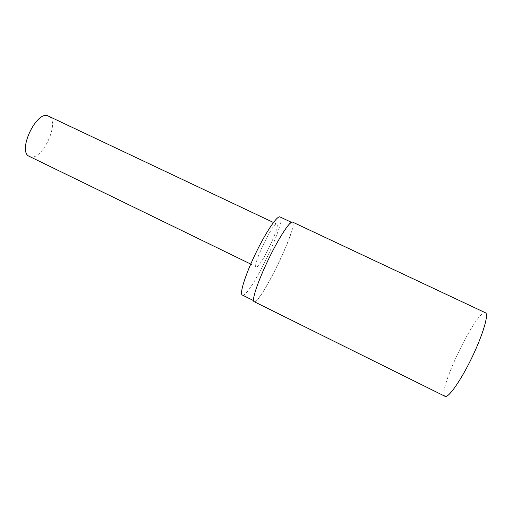 <?xml version="1.0" encoding="UTF-8"?>
<svg xmlns="http://www.w3.org/2000/svg" width="512" height="512" viewBox="0 0 512 512"><rect width="100%" height="100%" fill="white"/><g stroke="black" fill="none" stroke-linecap="round" stroke-linejoin="round"><path stroke-width="0.38" stroke-dasharray="2.56 1.92" d="M254.074 301.626L254.445 301.702C261.427 302.451 298.016 226.522 292.73 222.227L292.499 222.054M254.733 301.088C261.594 301.882 297.67 227.014 292.435 222.842L292.218 222.675C289.888 221.171 278.874 237.99 268.493 259.526C258.08 281.05 251.757 300.128 254.381 301.018L254.733 301.088M445.094 396.346L444.704 396.032C437.901 389.76 476.288 310.49 485.088 312.672L485.453 312.781M242.291 295.027L242.694 295.123C250.362 296.326 286.33 221.67 280.262 217.114L280.006 216.934M256.333 266.797C259.994 268.768 280.499 226.202 276.883 224.128L276.768 224.051C273.555 220.922 251.795 266.253 256.256 266.771L256.333 266.797M29.402 156.422L29.626 156.531C41.382 162.438 60.627 122.24 48.851 116.346L48.48 116.154M292.218 222.675L291.347 222.266M254.381 301.018L253.517 300.595M276.768 224.051L273.453 222.483M256.256 266.771L250.739 264.083"/><path stroke-width="0.77" d="M292.499 222.054C290.144 220.531 278.957 237.606 268.41 259.488C257.83 281.357 251.411 300.73 254.074 301.626L445.094 396.346C448.269 398.374 460.73 380.794 471.84 357.734C482.995 334.688 489.018 314.003 485.453 312.781L292.499 222.054M291.347 222.266L280.006 216.934C277.331 215.27 266.016 231.872 255.674 253.338C245.293 274.784 239.322 293.965 242.291 295.027L253.517 300.595M273.453 222.483L48.48 116.154C36.915 109.184 16.742 151.808 29.402 156.422L250.739 264.083"/></g></svg>
